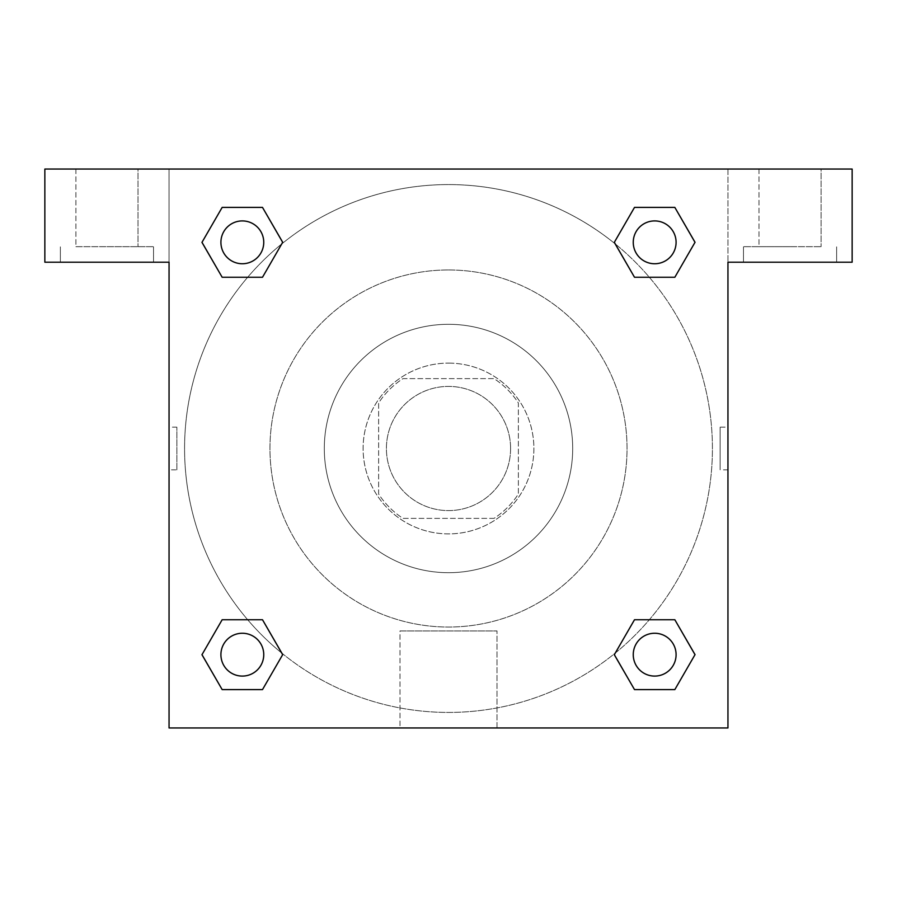 <?xml version="1.0" encoding="UTF-8"?>
<svg xmlns="http://www.w3.org/2000/svg" width="897" height="897" viewBox="0 0 897 897"><rect width="100%" height="100%" fill="white"/><g stroke="black" fill="none" stroke-linecap="round" stroke-linejoin="round"><path stroke-width="0.67" stroke-dasharray="4.49 3.36" d="M510.595 448.5A62.095 62.095 0 0 0 417.453 394.725A62.095 62.095 0 0 0 417.453 502.275A62.095 62.095 0 0 0 510.595 448.5A62.095 62.095 0 0 0 417.453 394.725A62.095 62.095 0 0 0 417.453 502.275A62.095 62.095 0 0 0 510.595 448.5M494.045 518.365L402.955 518.365A83.399 83.399 0 0 1 378.635 494.045L378.635 402.955A83.399 83.399 0 0 1 402.955 378.635L494.045 378.635A83.399 83.399 0 0 1 518.365 402.955L518.365 494.045A83.399 83.399 0 0 1 494.045 518.365L402.955 518.365A83.399 83.399 0 0 1 378.635 494.045L378.635 402.955A83.399 83.399 0 0 1 402.955 378.635L494.045 378.635A83.399 83.399 0 0 1 518.365 402.955L518.365 494.045A83.399 83.399 0 0 1 494.045 518.365M448.5 363.117A85.383 85.383 0 0 1 522.446 491.197A85.383 85.383 0 0 1 374.554 491.197A85.383 85.383 0 0 1 448.5 363.117A85.383 85.383 0 0 0 363.117 448.5A85.383 85.383 0 0 0 448.5 533.883A85.383 85.383 0 0 0 533.883 448.5A85.383 85.383 0 0 0 448.5 363.117M448.5 324.299A124.201 124.201 0 0 1 556.062 510.595A124.201 124.201 0 0 1 340.938 510.595A124.201 124.201 0 0 1 448.5 324.299A124.201 124.201 0 0 1 556.062 510.595A124.201 124.201 0 0 1 340.938 510.595A124.201 124.201 0 0 1 448.5 324.299M448.5 269.963A178.537 178.537 0 0 1 603.12 537.774A178.537 178.537 0 0 1 293.88 537.774A178.537 178.537 0 0 1 448.5 269.963A178.537 178.537 0 0 0 269.963 448.5A178.537 178.537 0 0 0 448.5 627.037A178.537 178.537 0 0 0 627.037 448.5A178.537 178.537 0 0 0 448.5 269.963M852.15 169.051L44.85 169.051L44.85 262.204L44.85 169.051L852.15 169.051L44.85 169.051L44.85 262.204L169.051 262.204L44.85 262.204L169.051 262.204L169.051 169.051L169.051 727.949L169.051 262.204L169.051 727.949L727.949 727.949L169.051 727.949L727.949 727.949L727.949 262.204L852.15 262.204L852.15 169.051L852.15 262.204L727.949 262.204L727.949 727.949L727.949 262.204L852.15 262.204L852.15 169.051M176.877 469.849L176.877 427.151L176.877 469.849L169.051 469.849L169.051 427.151L169.062 469.849M633.248 654.675A21.427 21.427 0 0 0 665.383 673.221A21.427 21.427 0 0 0 665.383 636.119A21.427 21.427 0 0 0 633.248 654.675A21.427 21.427 0 0 1 665.383 636.119A21.427 21.427 0 0 1 665.383 673.221A21.427 21.427 0 0 1 633.248 654.675M263.752 242.325A21.427 21.427 0 0 0 231.617 223.779A21.427 21.427 0 0 0 231.617 260.881A21.427 21.427 0 0 0 263.752 242.325A21.427 21.427 0 0 0 231.617 223.779A21.427 21.427 0 0 0 231.617 260.881A21.427 21.427 0 0 0 263.752 242.325A21.427 21.427 0 0 0 231.617 223.779A21.427 21.427 0 0 0 231.617 260.881A21.427 21.427 0 0 0 263.752 242.325M263.752 654.675A21.427 21.427 0 0 0 231.617 636.119A21.427 21.427 0 0 0 231.617 673.221A21.427 21.427 0 0 0 263.752 654.675A21.427 21.427 0 0 0 231.617 636.119A21.427 21.427 0 0 0 231.617 673.221A21.427 21.427 0 0 0 263.752 654.675A21.427 21.427 0 0 0 231.617 636.119A21.427 21.427 0 0 0 231.617 673.221A21.427 21.427 0 0 0 263.752 654.675M676.091 242.325A21.427 21.427 0 0 0 643.956 223.779A21.427 21.427 0 0 0 643.956 260.881A21.427 21.427 0 0 0 676.091 242.325A21.427 21.427 0 0 0 643.956 223.779A21.427 21.427 0 0 0 643.956 260.881A21.427 21.427 0 0 0 676.091 242.325A21.427 21.427 0 0 0 643.956 223.779A21.427 21.427 0 0 0 643.956 260.881A21.427 21.427 0 0 0 676.091 242.325M281.837 653.151A263.92 263.92 0 0 0 712.42 448.5A263.92 263.92 0 0 0 316.54 219.933A263.92 263.92 0 0 0 316.54 677.067A263.92 263.92 0 0 0 712.42 448.5A263.92 263.92 0 0 0 615.264 243.939M727.938 427.151L727.938 469.849L727.949 427.151L727.949 469.849L727.949 427.151L727.949 469.849L727.949 427.151L720.123 427.151L720.123 469.849L720.123 427.151M399.984 727.949L497.016 727.949L399.984 727.949L399.984 630.95L497.016 630.95L399.984 630.95L497.016 630.95L399.984 630.95L399.984 727.949L497.016 727.949L399.984 727.949M790.055 262.204L743.478 262.204L790.055 262.204M106.945 262.204L153.522 262.204L106.945 262.204M790.055 246.675L743.478 246.675L790.055 246.675M758.997 246.675L821.103 246.675L758.997 246.675L821.103 246.675L758.997 246.675L758.997 169.051L821.103 169.051L758.997 169.051L821.103 169.051L821.103 246.675L821.103 169.051L758.997 169.051L758.997 246.675M106.945 246.675L153.522 246.675L106.945 246.675M75.897 246.675L138.003 246.675L75.897 246.675L138.003 246.675L75.897 246.675L75.897 169.051L138.003 169.051L75.897 169.051L138.003 169.051L138.003 246.675L138.003 169.051L75.897 169.051L75.897 246.675M469.849 169.051L427.151 169.062L469.849 169.051M615.163 243.849A263.92 263.92 0 0 0 243.894 281.793A263.92 263.92 0 0 0 281.736 653.061M727.949 169.051L727.949 262.204L727.949 169.051M262.496 207.398L282.667 242.325L262.451 277.229M222.164 277.263L201.993 242.325L222.209 207.42M222.164 689.602L201.993 654.675L222.209 619.771M262.496 619.737L282.667 654.675L262.451 689.58M634.504 689.602L614.333 654.675L634.549 619.771M674.836 619.737L695.007 654.675L674.791 689.58M674.836 207.398L695.007 242.325L674.791 277.229M634.504 277.263L614.333 242.325L634.549 207.42M676.091 654.675A21.427 21.427 0 0 0 643.956 636.119A21.427 21.427 0 0 0 643.956 673.221A21.427 21.427 0 0 0 676.091 654.675M614.333 654.675L634.504 619.737M695.007 654.675L674.836 689.602M201.993 654.675L222.164 619.737M282.667 654.675L262.496 689.602M614.333 242.325L634.504 207.398M695.007 242.325L674.836 277.263M201.993 242.325L222.164 207.398M282.667 242.325L262.496 277.263M836.621 262.204L836.621 246.675L836.621 262.204M743.478 262.204L743.478 246.675L743.478 262.204M153.522 262.204L153.522 246.675L153.522 262.204M60.379 262.204L60.379 246.675L60.379 262.204M497.016 727.949L497.016 630.95L497.016 727.949M727.938 469.849L720.123 469.849M176.877 427.151L169.062 427.151"/><path stroke-width="1.35" d="M852.15 169.051L44.85 169.051L44.85 262.204L169.051 262.204L169.051 727.949L727.949 727.949L727.949 262.204L852.15 262.204L852.15 169.051M222.164 277.263L262.496 277.263L222.164 277.263L201.993 242.325L222.164 207.398L262.496 207.398L282.667 242.325L262.496 277.263L222.164 277.263L201.948 242.358M262.496 207.398L222.164 207.398L262.496 207.398L282.712 242.302M262.496 619.737L222.164 619.737L262.496 619.737L282.667 654.675L262.496 689.602L222.164 689.602L201.993 654.675L222.164 619.737L262.496 619.737L282.712 654.642M222.164 689.602L262.496 689.602L222.164 689.602L201.948 654.698M674.836 619.737L634.504 619.737L674.836 619.737L695.007 654.675L674.836 689.602L634.504 689.602L614.333 654.675L634.504 619.737L674.836 619.737L695.052 654.642M634.504 689.602L674.836 689.602L634.504 689.602L614.288 654.698M634.504 277.263L674.836 277.263L634.504 277.263L614.333 242.325L634.504 207.398L674.836 207.398L695.007 242.325L674.836 277.263L634.504 277.263L614.288 242.358M674.836 207.398L634.504 207.398L674.836 207.398L695.052 242.302M676.091 654.675A21.427 21.427 0 0 0 643.956 636.119A21.427 21.427 0 0 0 643.956 673.221A21.427 21.427 0 0 0 676.091 654.675M263.752 654.675A21.427 21.427 0 0 0 231.617 636.119A21.427 21.427 0 0 0 231.617 673.221A21.427 21.427 0 0 0 263.752 654.675M676.091 242.325A21.427 21.427 0 0 0 643.956 223.779A21.427 21.427 0 0 0 643.956 260.881A21.427 21.427 0 0 0 676.091 242.325M263.752 242.325A21.427 21.427 0 0 0 231.617 223.779A21.427 21.427 0 0 0 231.617 260.881A21.427 21.427 0 0 0 263.752 242.325"/></g></svg>
